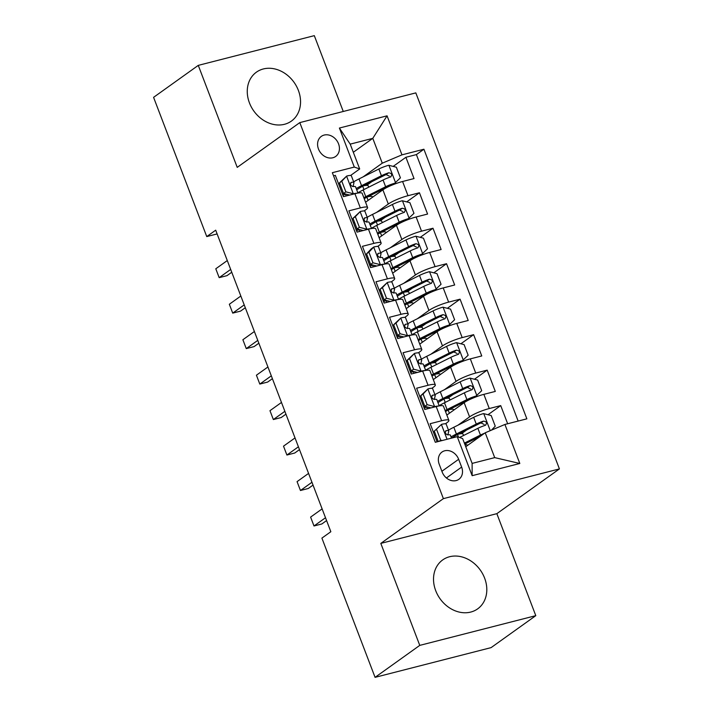 <?xml version="1.0" encoding="UTF-8"?>
<svg xmlns="http://www.w3.org/2000/svg" width="713" height="713" viewBox="0 0 713 713"><rect width="100%" height="100%" fill="white"/><g stroke="black" fill="none" stroke-linecap="round" stroke-linejoin="round"><path stroke-width="1.07" d="M249.443 102.895A30.071 24.705 54.4 0 0 291.394 121.094A30.071 24.705 54.4 0 0 298.364 90.364A30.071 24.705 54.4 0 0 256.404 72.173A30.071 24.705 54.4 0 0 249.443 102.895M435.705 590.667A30.071 24.705 54.4 0 0 477.657 608.866A30.071 24.705 54.4 0 0 484.626 578.136A30.071 24.705 54.4 0 0 442.666 559.946A30.071 24.705 54.4 0 0 435.705 590.667M318.47 148.981A12.335 10.134 54.4 0 0 335.689 156.441A12.335 10.134 54.4 0 0 338.541 143.839A12.335 10.134 54.4 0 0 321.331 136.379A12.335 10.134 54.4 0 0 318.47 148.981M343.265 111.478L314.308 35.65L198.276 65.373L153.58 97.342L206.752 236.582L217.117 233.926M559.42 468.913L415.822 92.886L299.799 122.609L443.388 498.637L559.42 468.913L496.845 513.663L380.813 543.395L419.761 645.381L535.793 615.658L496.845 513.663M535.793 615.658L491.097 647.627L375.065 677.35L419.761 645.381M333.541 175.826L335.342 175.371L343.47 196.654L354.914 193.722L360.332 207.911A15.419 2.674 -20.9 0 1 367.587 207.519A15.419 2.674 -20.9 0 1 365.724 209.809L364.129 210.959M360.332 207.911L348.889 210.843L357.017 232.126L368.461 229.194L373.879 243.383A15.419 2.674 -20.9 0 1 381.134 242.999A15.419 2.674 -20.9 0 1 379.271 245.281L377.676 246.431M373.879 243.383L362.436 246.315L370.564 267.598L382.008 264.666L387.426 278.854A15.419 2.674 -20.9 0 1 394.681 278.471A15.419 2.674 -20.9 0 1 392.818 280.762L391.214 281.902M387.426 278.854L375.983 281.787L384.111 303.078L395.555 300.146L400.973 314.335A15.419 2.674 -20.9 0 1 408.228 313.943A15.419 2.674 -20.9 0 1 406.365 316.233L404.761 317.383M400.973 314.335L389.53 317.267L397.658 338.55L409.102 335.618L414.52 349.807A15.419 2.674 -20.9 0 1 421.775 349.423A15.419 2.674 -20.9 0 1 419.912 351.705L418.308 352.855M414.52 349.807L403.077 352.739L411.205 374.022L422.649 371.09L428.067 385.278A15.419 2.674 -20.9 0 1 435.322 384.895A15.419 2.674 -20.9 0 1 433.459 387.186L431.855 388.327M428.067 385.278L416.624 388.211L424.752 409.494L436.196 406.562A15.419 2.674 -20.9 0 1 443.45 406.178L448.869 420.367A15.419 2.674 -20.9 0 1 447.006 422.657L445.402 423.798M507.656 423.754L500.722 405.608L487.986 414.725M466.65 429.984L461.489 433.673M446.846 415.073L464.163 402.685A15.419 2.674 -20.9 0 1 483.86 394.351L495.303 391.419L487.175 370.136L474.439 379.254M453.103 394.512L447.942 398.202M433.299 379.592L450.616 367.204A15.419 2.674 159.1 0 1 470.313 358.88L481.756 355.947L473.628 334.664L460.892 343.773M439.556 359.031L434.395 362.721M419.752 344.121L437.069 331.732A15.419 2.674 159.1 0 1 456.766 323.408L468.209 320.476L460.081 299.184L447.345 308.301M426.009 323.559L420.848 327.249M406.205 308.649L423.522 296.26A15.419 2.674 159.1 0 1 443.219 287.927L454.671 284.995L446.543 263.712L433.798 272.829M412.462 288.088L407.301 291.777M392.658 273.168L409.984 260.789A15.419 2.674 159.1 0 1 429.672 252.455L441.124 249.523L432.996 228.24L420.251 237.349M398.915 252.607L393.754 256.306M379.111 237.696L396.437 225.308A15.419 2.674 159.1 0 1 416.125 216.984L427.577 214.052L419.449 192.768L406.704 201.877M385.368 217.135L380.216 220.825M353.185 218.775L352.195 219.488M366.732 254.256L365.742 254.969M380.279 289.728L379.289 290.441M393.826 325.199L392.827 325.912M407.373 360.68L406.374 361.393M420.92 396.152L419.921 396.865M375.065 677.35L321.902 538.11L330.841 531.72L215.691 230.183L206.752 236.582M461.641 467.086L458.655 459.288A11.952 9.822 54.4 0 0 441.98 452.051A11.952 9.822 54.4 0 0 439.217 464.27L442.194 472.068A11.952 9.822 54.4 0 0 458.869 479.305A11.952 9.822 54.4 0 0 461.641 467.086L446.418 477.977M359.691 168.963L354.299 167.065L332.347 172.689L435.295 442.292L457.247 436.668L462.639 438.566L472.122 463.405L494.706 457.621L485.223 432.782L504.911 424.458L526.862 418.834L423.914 149.231L401.963 154.855L382.266 163.179L372.783 138.349L350.208 144.133L359.691 168.963L350.582 175.478M354.299 167.065L339.397 128.046L387.061 115.827L401.963 154.855M504.911 424.458L519.813 463.477L472.149 475.687L457.247 436.668M376.669 212.349L388.309 204.025A15.419 2.674 -20.9 0 1 407.996 195.701L419.449 192.768M365.564 202.225L382.89 189.836L388.309 204.025M390.216 247.821L401.856 239.497A15.419 2.674 -20.9 0 1 421.543 231.172L432.996 228.24M403.763 283.302L415.403 274.977A15.419 2.674 -20.9 0 1 435.09 266.644L446.543 263.712M417.31 318.773L428.941 310.449A15.419 2.674 -20.9 0 1 448.637 302.116L460.081 299.184M430.857 354.245L442.488 345.921A15.419 2.674 -20.9 0 1 462.184 337.597L473.628 334.664M444.404 389.717L456.035 381.402A15.419 2.674 -20.9 0 1 475.731 373.068L487.175 370.136M434.467 431.623L433.468 432.336M457.951 425.198L469.582 416.873A15.419 2.674 -20.9 0 1 489.278 408.54L500.722 405.608M518.155 421.062L416.401 154.596L405.902 157.288L393.157 166.405M382.89 189.836A15.419 2.674 159.1 0 1 402.578 181.503L414.03 178.571L405.902 157.288M437.096 441.828L430.171 423.691L441.614 420.759A15.419 2.674 -20.9 0 1 448.869 420.367M339.638 183.303L338.648 184.016M465.749 446.712L485.223 432.782M198.276 65.373L237.224 167.368L299.799 122.609M380.813 543.395L443.388 498.637M353.318 152.27L372.783 138.349L387.061 115.827M363.122 176.877L382.266 163.179M371.829 181.663L366.669 185.353M427.47 408.799L426.731 406.873M413.923 373.327L413.184 371.402M435.322 384.895L429.903 370.707A15.419 2.674 159.1 0 0 422.649 371.09M400.376 337.855L399.645 335.921M421.775 349.423L416.356 335.226A15.419 2.674 159.1 0 0 409.102 335.618M386.829 302.374L386.098 300.449M408.228 313.943L402.809 299.754A15.419 2.674 159.1 0 0 395.555 300.146M373.282 266.903L372.551 264.978M394.681 278.471L389.262 264.282A15.419 2.674 159.1 0 0 382.008 264.666M359.735 231.431L359.004 229.497M381.134 242.999L375.715 228.811A15.419 2.674 159.1 0 0 368.461 229.194M346.188 195.95L345.457 194.025M416.401 154.596L423.914 149.231M367.587 207.519L362.177 193.33A15.419 2.674 159.1 0 0 354.914 193.722M472.122 463.405L472.149 475.687M494.706 457.621L519.813 463.477M339.397 128.046L350.208 144.133M441.534 424.36L434.297 431.178L441.534 424.36A10.214 1.765 -20.9 0 1 446.186 424.146L448.762 430.884A10.214 1.765 159.1 0 0 446.24 430.661L445.803 430.839M435.857 435.278A24.483 4.242 -20.9 0 1 434.832 435.91M436.623 429.52L440.687 440.162L442.158 440.536M434.297 431.178L438.254 441.534M325.502 517.745L313.996 525.971L310.61 517.103L322.116 508.877M445.456 431.222L446.24 430.661C444.662 432.488 445.197 433.905 447.871 434.912L448.771 431.107A10.214 1.765 159.1 0 0 448.762 430.884M447.871 434.912A10.214 1.765 -20.9 0 1 450.384 435.144L451.525 438.139M326.581 520.57L321.839 523.966L313.996 525.971L310.61 517.103M439.039 441.329L440.687 440.162M491.471 430.144L495.25 426.178L491.186 415.536L483.557 413.602A10.214 1.765 159.1 0 0 473.682 417.328L453.825 427.256A29.491 5.107 159.1 0 0 448.477 430.144M458.325 434.146A12.148 2.103 -20.9 0 1 463.004 434.092L463.539 435.491M484.59 433.237A10.214 1.765 159.1 0 0 480.455 435.064L464.377 443.103M480.544 436.133L464.733 444.039M467.38 445.545L467.202 445.09A12.148 2.103 159.1 0 0 464.992 444.716M459.564 437.488L477.879 428.326A10.214 1.765 -20.9 0 1 485.188 425.358C487.353 423.112 486.81 421.695 483.557 421.098A10.214 1.765 159.1 0 0 476.257 424.066L456.391 433.994A29.491 5.107 159.1 0 0 451.053 436.882M451.623 438.112A24.483 4.242 -20.9 0 1 458.994 433.816L478.851 423.879A5.205 0.9 -20.9 0 1 480.99 422.934L484.172 424.422M485.188 425.358L485.811 425.046M423.076 394.039L420.75 395.706L427.987 388.888L423.076 394.039L427.14 404.681L434.761 406.624A10.214 1.765 -20.9 0 1 438.415 406.054M434.761 406.624L434.101 407.105M427.987 388.888A10.214 1.765 -20.9 0 1 432.639 388.674L435.215 395.412A10.214 1.765 159.1 0 0 432.693 395.18L432.256 395.367M422.31 399.797A24.483 4.242 -20.9 0 1 421.285 400.439M420.75 395.706L424.814 406.348L427.14 404.681M430.946 407.907L424.814 406.348M311.955 482.273L300.449 490.499L297.063 481.631L308.569 473.405M424.271 408.246A29.491 5.107 159.1 0 0 426.775 406.847M425.082 406.419A24.483 4.242 -20.9 0 1 423.861 407.176M431.909 395.751L432.693 395.18C431.115 397.007 431.659 398.433 434.324 399.44L435.224 395.635A10.214 1.765 159.1 0 0 435.215 395.412M434.324 399.44A10.214 1.765 -20.9 0 1 436.837 399.672L439.217 405.902M313.034 485.098L308.292 488.494L300.449 490.499L297.063 481.631M409.529 358.568L407.203 360.234L414.44 353.416L409.529 358.568L413.593 369.209L421.214 371.152A10.214 1.765 -20.9 0 1 424.868 370.582M421.214 371.152L420.554 371.625M414.44 353.416A10.214 1.765 -20.9 0 1 419.092 353.202L421.668 359.94A10.214 1.765 159.1 0 0 419.146 359.709L418.709 359.896M408.763 364.325A24.483 4.242 -20.9 0 1 407.738 364.958M407.203 360.234L411.267 370.876L413.593 369.209M417.399 372.436L411.267 370.876M298.408 446.801L286.902 455.028L283.516 446.16L295.022 437.925M410.724 372.774A29.491 5.107 159.1 0 0 413.228 371.375M411.535 370.938A24.483 4.242 -20.9 0 1 410.314 371.705M418.362 360.27L419.146 359.709C417.568 361.536 418.112 362.953 420.777 363.969L421.677 360.163A10.214 1.765 159.1 0 0 421.668 359.94M420.777 363.969A10.214 1.765 -20.9 0 1 423.29 364.191L425.679 370.43M299.487 449.627L294.745 453.013L286.902 455.028L283.516 446.16M395.982 323.096L393.656 324.754L400.893 317.945L395.982 323.096L400.046 333.737L407.667 335.68A10.214 1.765 -20.9 0 1 411.321 335.101M407.667 335.68L407.007 336.153M400.893 317.945A10.214 1.765 -20.9 0 1 405.545 317.722L408.121 324.468A10.214 1.765 159.1 0 0 405.599 324.237L405.162 324.415M395.225 328.853A24.483 4.242 -20.9 0 1 394.191 329.486M393.656 324.754L397.72 335.395L400.046 333.737M403.861 336.964L397.72 335.395M284.861 411.321L273.355 419.547L269.969 410.679L281.475 402.453M397.177 337.302A29.491 5.107 159.1 0 0 399.681 335.894M397.988 335.466A24.483 4.242 -20.9 0 1 396.767 336.224M404.815 324.798L405.599 324.237C404.021 326.064 404.565 327.481 407.23 328.497L408.13 324.682A10.214 1.765 159.1 0 0 408.121 324.468M407.23 328.497A10.214 1.765 -20.9 0 1 409.752 328.72L412.132 334.958M285.94 414.146L281.198 417.542L273.355 419.547L269.969 410.679M382.435 287.624L380.109 289.282L387.355 282.464L382.435 287.624L386.499 298.266L394.129 300.2A10.214 1.765 -20.9 0 1 397.774 299.629M394.129 300.2L393.46 300.681M387.355 282.464A10.214 1.765 -20.9 0 1 391.998 282.25L394.574 288.988A10.214 1.765 159.1 0 0 392.061 288.765L391.615 288.943M381.678 293.373A24.483 4.242 -20.9 0 1 380.653 294.014M380.109 289.282L384.173 299.923L386.499 298.266M390.314 301.483L384.173 299.923M271.314 375.849L259.808 384.075L256.422 375.207L267.928 366.981M383.63 301.822A29.491 5.107 159.1 0 0 386.134 300.423M384.441 299.995A24.483 4.242 -20.9 0 1 383.22 300.752M393.665 293.025L394.583 289.211A10.214 1.765 159.1 0 0 394.574 288.988M391.268 289.326L392.061 288.765C390.474 290.592 391.018 292.009 393.683 293.016A10.214 1.765 -20.9 0 1 396.205 293.248L398.585 299.478M272.393 378.674L267.651 382.07L259.808 384.075L256.422 375.207M474.591 397.426L481.703 390.706L477.639 380.065L470.01 378.122A10.214 1.765 159.1 0 0 460.135 381.856L440.277 391.785A29.491 5.107 159.1 0 0 434.93 394.672M444.778 398.674A12.148 2.103 -20.9 0 1 449.457 398.62L449.992 400.02M474.127 397.613A5.205 0.9 159.1 0 0 469.502 399.405L449.645 409.333A24.483 4.242 159.1 0 0 445.509 411.561M476.783 395.858A10.214 1.765 159.1 0 0 466.908 399.592L447.051 409.52A29.491 5.107 159.1 0 0 445.108 410.519M453.833 410.073L453.655 409.619A12.148 2.103 159.1 0 0 448.976 409.672M439.128 405.67A29.491 5.107 -20.9 0 1 444.475 402.783L464.332 392.845A10.214 1.765 -20.9 0 1 471.641 389.877C473.806 387.631 473.263 386.214 470.01 385.626A10.214 1.765 159.1 0 0 462.71 388.594L442.853 398.522A29.491 5.107 159.1 0 0 437.506 401.41M437.996 402.693A24.483 4.242 -20.9 0 1 445.447 398.335L465.304 388.407A5.205 0.9 -20.9 0 1 467.443 387.462L470.633 388.95M471.641 389.877L472.264 389.565M461.044 361.954L468.156 355.234L464.092 344.593L456.463 342.65A10.214 1.765 159.1 0 0 446.588 346.375L426.731 356.313A29.491 5.107 159.1 0 0 421.383 359.2M431.231 363.202A12.148 2.103 -20.9 0 1 435.91 363.149L436.445 364.548M460.58 362.142A5.205 0.9 159.1 0 0 455.964 363.924L436.098 373.862A24.483 4.242 159.1 0 0 431.962 376.081M463.236 360.386A10.214 1.765 159.1 0 0 453.361 364.111L433.504 374.049A29.491 5.107 159.1 0 0 431.561 375.047M440.286 374.601L440.117 374.147A12.148 2.103 159.1 0 0 435.429 374.2M425.581 370.199A29.491 5.107 -20.9 0 1 430.928 367.311L450.785 357.373A10.214 1.765 -20.9 0 1 458.094 354.406C460.259 352.16 459.716 350.743 456.463 350.145A10.214 1.765 159.1 0 0 449.163 353.113L429.306 363.051A29.491 5.107 159.1 0 0 423.959 365.938M424.449 367.222A24.483 4.242 -20.9 0 1 431.9 362.864L451.757 352.935A5.205 0.9 -20.9 0 1 453.896 351.99L457.086 353.47M458.094 354.406L458.717 354.094M447.506 326.483L454.609 319.754L450.545 309.112L442.916 307.178A10.214 1.765 159.1 0 0 433.041 310.904L413.184 320.832A29.491 5.107 159.1 0 0 407.836 323.72M417.684 327.73A12.148 2.103 -20.9 0 1 422.363 327.668L422.898 329.067M447.033 326.67A5.205 0.9 159.1 0 0 442.416 328.452L422.551 338.39A24.483 4.242 159.1 0 0 418.415 340.609M449.689 324.914A10.214 1.765 159.1 0 0 439.814 328.64L419.957 338.577A29.491 5.107 159.1 0 0 418.014 339.566M426.739 339.121L426.57 338.666A12.148 2.103 159.1 0 0 421.882 338.728M412.043 334.718A29.491 5.107 -20.9 0 1 417.381 331.83L437.238 321.902A10.214 1.765 -20.9 0 1 444.547 318.934C446.712 316.688 446.169 315.271 442.916 314.674A10.214 1.765 159.1 0 0 435.616 317.641L415.759 327.579A29.491 5.107 159.1 0 0 410.412 330.467M410.902 331.75A24.483 4.242 -20.9 0 1 418.353 327.392L438.21 317.454A5.205 0.9 -20.9 0 1 440.349 316.519L443.539 317.998M444.547 318.934L445.17 318.622M433.959 291.002L441.062 284.282L436.998 273.64L429.369 271.698A10.214 1.765 159.1 0 0 419.494 275.432L399.636 285.36A29.491 5.107 159.1 0 0 394.289 288.248M404.137 292.25A12.148 2.103 -20.9 0 1 408.825 292.196L409.36 293.596M433.486 291.189A5.205 0.9 159.1 0 0 428.869 292.981L409.004 302.909A24.483 4.242 159.1 0 0 404.868 305.137M436.142 289.433A10.214 1.765 159.1 0 0 426.267 293.168L406.41 303.096A29.491 5.107 159.1 0 0 404.467 304.094M413.192 303.649L413.023 303.194A12.148 2.103 159.1 0 0 408.335 303.248M398.496 299.246A29.491 5.107 -20.9 0 1 403.834 296.358L423.691 286.43A10.214 1.765 -20.9 0 1 431 283.462C433.165 281.216 432.622 279.79 429.378 279.202A10.214 1.765 159.1 0 0 422.069 282.17L402.212 292.098A29.491 5.107 159.1 0 0 396.865 294.986M397.355 296.269A24.483 4.242 -20.9 0 1 404.806 291.911L424.663 281.983A5.205 0.9 -20.9 0 1 426.802 281.038L429.992 282.526M431 283.462L431.623 283.15M368.888 252.144L366.562 253.81L371.357 248.784L373.808 246.992L368.888 252.144L372.952 262.785L380.582 264.728A10.214 1.765 -20.9 0 1 384.227 264.158M380.582 264.728L379.913 265.209M373.808 246.992A10.214 1.765 -20.9 0 1 378.46 246.778L381.027 253.516A10.214 1.765 159.1 0 0 378.514 253.284L378.068 253.471M368.131 257.901A24.483 4.242 -20.9 0 1 367.106 258.534M366.562 253.81L370.626 264.452L372.952 262.785M376.767 266.011L370.626 264.452M257.767 340.377L246.27 348.604L242.883 339.736L254.381 331.509M370.083 266.35A29.491 5.107 159.1 0 0 372.596 264.951M370.894 264.514A24.483 4.242 -20.9 0 1 369.673 265.281M377.721 253.846L378.514 253.284C376.927 255.111 377.471 256.528 380.136 257.545L381.036 253.739A10.214 1.765 159.1 0 0 381.027 253.516M380.136 257.545A10.214 1.765 -20.9 0 1 382.658 257.776L385.038 264.006M258.846 343.203L254.104 346.589L246.27 348.604L242.883 339.736M420.412 255.53L427.515 248.81L423.451 238.169L415.822 236.226A10.214 1.765 159.1 0 0 405.947 239.951L386.089 249.889A29.491 5.107 159.1 0 0 380.751 252.776M390.59 256.778A12.148 2.103 -20.9 0 1 395.278 256.725L395.813 258.124M419.939 255.717A5.205 0.9 159.1 0 0 415.322 257.509L395.465 267.437A24.483 4.242 159.1 0 0 391.321 269.666M422.595 253.962A10.214 1.765 159.1 0 0 412.72 257.687L392.863 267.625A29.491 5.107 159.1 0 0 390.92 268.623M399.645 268.177L399.476 267.723A12.148 2.103 159.1 0 0 394.797 267.776M384.949 263.774A29.491 5.107 -20.9 0 1 390.287 260.887L410.144 250.949A10.214 1.765 -20.9 0 1 417.453 247.981C419.618 245.735 419.075 244.318 415.831 243.73A10.214 1.765 159.1 0 0 408.522 246.698L388.665 256.627A29.491 5.107 159.1 0 0 383.318 259.514M383.808 260.798A24.483 4.242 -20.9 0 1 391.259 256.439L411.125 246.511A5.205 0.9 -20.9 0 1 413.255 245.566L416.445 247.046M417.453 247.981L418.076 247.669M355.341 216.672L353.015 218.33L360.261 211.52L355.341 216.672L359.405 227.313L367.035 229.256A10.214 1.765 -20.9 0 1 370.689 228.686M367.035 229.256L366.366 229.729M360.261 211.52A10.214 1.765 -20.9 0 1 364.913 211.298L367.48 218.044A10.214 1.765 159.1 0 0 364.967 217.813L364.521 217.991M354.584 222.429A24.483 4.242 -20.9 0 1 353.559 223.062M353.015 218.33L357.079 228.98L359.405 227.313M363.22 230.54L357.079 228.98M244.22 304.897L232.723 313.123L229.336 304.255L240.834 296.029M356.536 230.878A29.491 5.107 159.1 0 0 359.049 229.479M357.347 229.042A24.483 4.242 -20.9 0 1 356.126 229.8M364.174 218.374L364.967 217.813C363.38 219.64 363.924 221.057 366.589 222.073L367.489 218.258A10.214 1.765 159.1 0 0 367.48 218.044M366.589 222.073A10.214 1.765 -20.9 0 1 369.111 222.296L371.491 228.534M245.299 307.731L240.557 311.118L232.723 313.123L229.336 304.255M406.865 220.059L413.968 213.339L409.904 202.688L402.284 200.754A10.214 1.765 159.1 0 0 392.4 204.479L372.543 214.408A29.491 5.107 159.1 0 0 367.204 217.296M377.043 221.306A12.148 2.103 -20.9 0 1 381.731 221.253L382.266 222.652M406.392 220.246A5.205 0.9 159.1 0 0 401.776 222.028L381.918 231.966A24.483 4.242 159.1 0 0 377.774 234.185M409.048 218.49A10.214 1.765 159.1 0 0 399.173 222.215L379.316 232.153A29.491 5.107 159.1 0 0 377.373 233.142M386.098 232.696L385.929 232.242A12.148 2.103 159.1 0 0 381.25 232.304M371.402 228.294A29.491 5.107 -20.9 0 1 376.74 225.406L396.597 215.478A10.214 1.765 -20.9 0 1 403.906 212.51C406.071 210.264 405.537 208.847 402.284 208.249A10.214 1.765 159.1 0 0 394.975 211.217L375.118 221.155A29.491 5.107 159.1 0 0 369.771 224.042M370.261 225.326A24.483 4.242 -20.9 0 1 377.712 220.968L397.578 211.03A5.205 0.9 -20.9 0 1 399.708 210.094L402.898 211.574M403.906 212.51L404.529 212.198M341.794 181.2L339.468 182.858L346.714 176.04L341.794 181.2L345.858 191.842L353.488 193.784A10.214 1.765 -20.9 0 1 357.142 193.205M353.488 193.784L352.819 194.257M346.714 176.04A10.214 1.765 -20.9 0 1 351.366 175.826L353.933 182.564A10.214 1.765 159.1 0 0 351.42 182.341L350.974 182.519M341.037 186.958A24.483 4.242 -20.9 0 1 340.012 187.59M339.468 182.858L343.532 193.499L345.858 191.842M349.673 195.059L343.532 193.499M230.673 269.425L219.176 277.651L215.789 268.783L227.287 260.557M342.998 195.407A29.491 5.107 159.1 0 0 345.502 193.998M343.8 193.571A24.483 4.242 -20.9 0 1 342.588 194.328M350.627 182.902L351.42 182.341C349.833 184.168 350.377 185.585 353.042 186.592L353.942 182.786A10.214 1.765 159.1 0 0 353.933 182.564M353.042 186.592A10.214 1.765 -20.9 0 1 355.564 186.824L357.944 193.054M231.752 272.25L227.01 275.646L219.176 277.651L215.789 268.783M393.318 184.578L400.421 177.858L396.357 167.216L388.737 165.273A10.214 1.765 159.1 0 0 378.853 169.008L358.995 178.936A29.491 5.107 159.1 0 0 353.657 181.824M363.496 185.826A12.148 2.103 -20.9 0 1 368.184 185.772L368.719 187.171M392.845 184.774A5.205 0.9 159.1 0 0 388.228 186.556L368.371 196.485A24.483 4.242 159.1 0 0 364.227 198.713M395.51 183.018A10.214 1.765 159.1 0 0 385.626 186.744L365.769 196.672A29.491 5.107 159.1 0 0 363.826 197.67M372.551 197.225L372.382 196.77A12.148 2.103 159.1 0 0 367.703 196.824M357.855 192.822A29.491 5.107 -20.9 0 1 363.193 189.934L383.059 180.006A10.214 1.765 -20.9 0 1 390.359 177.038C392.524 174.792 391.99 173.366 388.737 172.778A10.214 1.765 159.1 0 0 381.428 175.746L361.571 185.674A29.491 5.107 159.1 0 0 356.224 188.562M356.714 189.845A24.483 4.242 -20.9 0 1 364.174 185.496L384.031 175.558A5.205 0.9 -20.9 0 1 386.161 174.614L389.351 176.102M390.359 177.038L390.982 176.726M396.437 225.308L401.856 239.497M409.984 260.789L415.403 274.977M423.522 296.26L428.941 310.449M437.069 331.732L442.488 345.921M450.616 367.204L456.035 381.402M464.163 402.685L469.582 416.873M483.86 394.351L489.278 408.54M402.578 181.503L407.996 195.701M416.125 216.984L421.543 231.172M429.672 252.455L435.09 266.644M443.219 287.927L448.637 302.116M456.766 323.408L462.184 337.597M470.313 358.88L475.731 373.068M436.196 406.562L441.614 420.759M441.891 471.275L458.655 459.288M441.418 424.493L447.06 439.279M490.25 430.661L483.753 413.647M457.523 434.565L458.495 437.105M456.391 433.994L453.825 427.256M476.257 424.066L473.682 417.328M480.455 435.064L477.879 428.326M480.99 422.934L483.557 421.098M427.871 389.022L434.574 406.579M414.324 353.541L421.026 371.099M400.777 318.069L407.479 335.627M387.23 282.598L393.933 300.155M476.908 395.733L470.206 378.175M443.976 399.093L445.242 402.399M448.174 410.082L449.386 413.255M442.853 398.522L440.277 391.785M447.051 409.52L444.475 402.783M462.71 388.594L460.135 381.856M466.908 399.592L464.332 392.845M467.443 387.462L470.01 385.626M463.361 360.261L456.659 342.695M430.429 363.612L431.695 366.919M434.636 374.61L435.839 377.774M429.306 363.051L426.731 356.313M433.504 374.049L430.928 367.311M449.163 353.113L446.588 346.375M453.361 364.111L450.785 357.373M453.896 351.99L456.463 350.145M449.814 324.78L443.112 307.223M416.882 328.14L418.148 331.447M421.089 339.138L422.292 342.302M415.759 327.579L413.184 320.832M419.957 338.577L417.381 331.83M435.616 317.641L433.041 310.904M439.814 328.64L437.238 321.902M440.349 316.519L442.916 314.674M436.267 289.309L429.565 271.751M403.344 292.669L404.601 295.975M407.542 303.667L408.745 306.831M402.212 292.098L399.636 285.36M406.41 303.096L403.834 296.358M422.069 282.17L419.494 275.432M426.267 293.168L423.691 286.43M426.802 281.038L429.378 279.202M373.683 247.117L380.385 264.683M422.72 253.837L416.018 236.27M389.797 257.188L391.054 260.503M393.995 268.186L395.198 271.359M388.665 256.627L386.089 249.889M392.863 267.625L390.287 260.887M408.522 246.698L405.947 239.951M412.72 257.687L410.144 250.949M413.255 245.566L415.831 243.73M360.136 211.645L366.839 229.203M409.173 218.356L402.471 200.799M376.25 221.716L377.507 225.023M380.448 232.714L381.651 235.878M375.118 221.155L372.543 214.408M379.316 232.153L376.74 225.406M394.975 211.217L392.4 204.479M399.173 222.215L396.597 215.478M399.708 210.094L402.284 208.249M346.589 176.173L353.291 193.731M395.626 182.884L388.924 165.327M362.703 186.245L363.96 189.551M366.901 197.243L368.113 200.406M361.571 185.674L358.995 178.936M365.769 196.672L363.193 189.934M381.428 175.746L378.853 169.008M385.626 186.744L383.059 180.006M386.161 174.614L388.737 172.778"/></g></svg>
